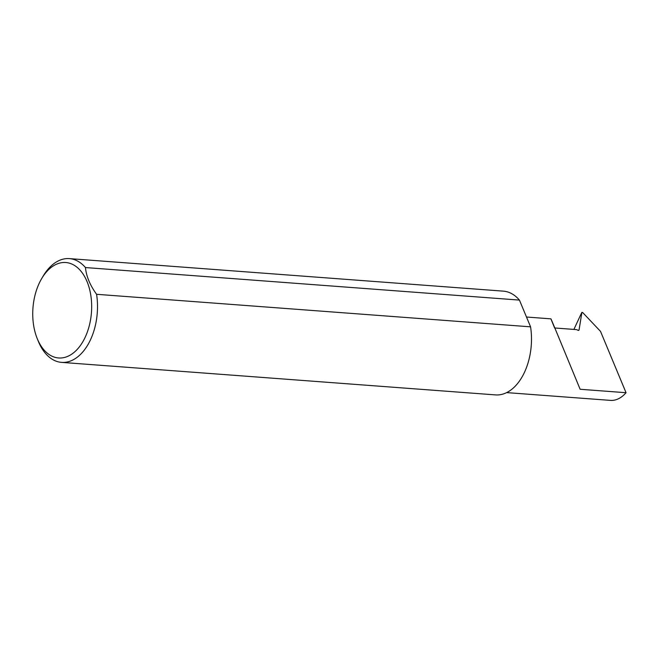 <?xml version="1.0" encoding="UTF-8"?>
<svg xmlns="http://www.w3.org/2000/svg" width="659" height="659" viewBox="0 0 659 659"><rect width="100%" height="100%" fill="white"/><g stroke="black" fill="none" stroke-linecap="round" stroke-linejoin="round"><path stroke-width="0.99" d="M506.656 392.607L610.415 400.384A38.428 23.551 94.3 0 0 626.05 392.715L600.522 331.386L582.638 312.49L581.889 312.432L579.063 329.953L578.355 330.439L576.592 329.615L554.82 327.984M554.623 327.976C551.081 319.327 547.728 310.941 557.028 333.281L580.134 389.271L626.05 392.715M78.091 348.422A47.86 29.334 -85.7 0 0 87.021 281.517A47.86 29.334 -85.7 0 0 46.311 272.076A47.86 29.334 -85.7 0 0 41.772 278.428A47.86 29.334 -85.7 0 0 37.258 338.668A47.86 29.334 -85.7 0 0 78.091 348.422M41.772 278.428L43.272 275.907A52.028 31.887 94.3 0 1 48.214 269.004A52.028 31.887 94.3 0 1 69.368 258.616A52.028 31.887 94.3 0 1 85.456 267.554C86.296 276.286 90.003 285.199 96.585 294.301A52.028 31.887 94.3 0 1 82.754 351.988A52.028 31.887 94.3 0 1 61.592 362.376A52.028 31.887 94.3 0 1 38.362 341.387L37.258 338.668M96.585 294.301L530.569 326.831A52.028 31.887 94.3 0 1 516.738 384.518A52.028 31.887 94.3 0 1 495.576 394.906L61.592 362.376M573.898 329.418L581.444 313.19M85.456 267.554L519.44 300.092A52.028 31.887 94.3 0 0 503.352 291.146L69.368 258.616M530.569 326.831L519.44 300.092M578.857 330.324L578.355 330.439M550.949 318.857L526.483 317.02M581.65 312.811L581.922 312.35"/></g></svg>
